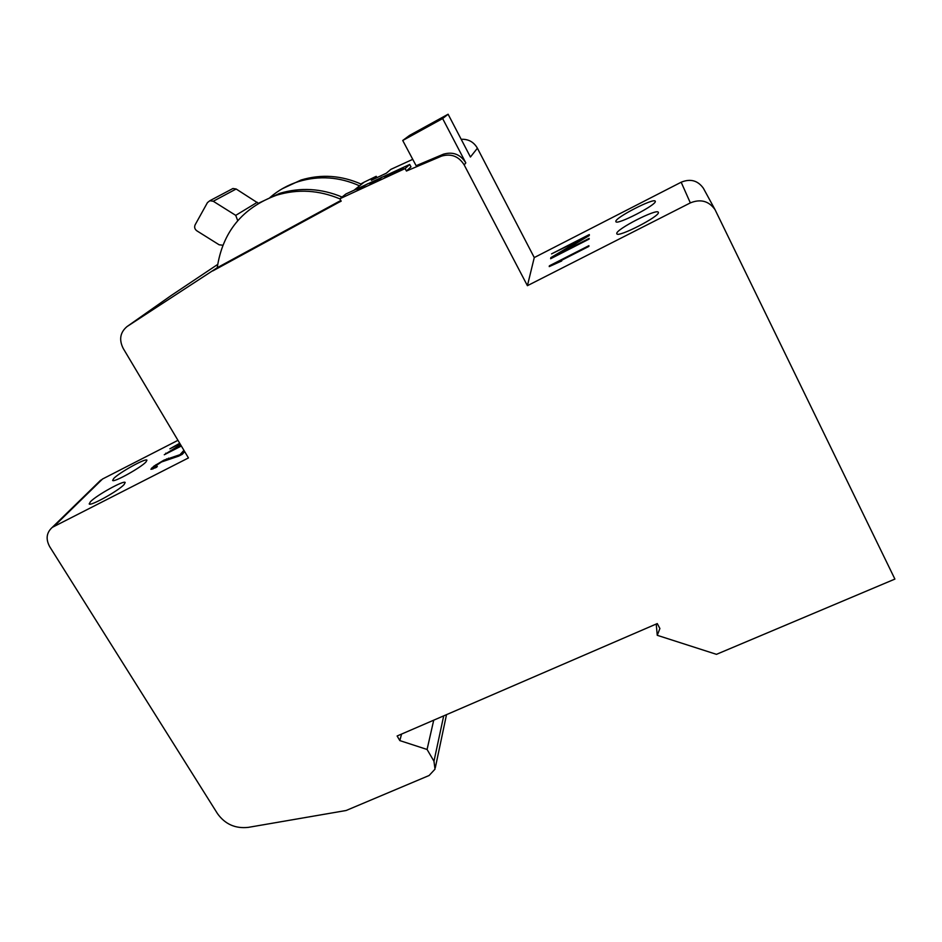 <?xml version="1.0" encoding="UTF-8"?>
<svg xmlns="http://www.w3.org/2000/svg" width="942" height="942" viewBox="0 0 942 942"><rect width="100%" height="100%" fill="white"/><g stroke="black" fill="none" stroke-linecap="round" stroke-linejoin="round"><path stroke-width="1.41" d="M340.804 200.481L217.225 267.728L127.017 326.58C120.14 332.396 118.857 339.673 123.19 348.399L188.447 457.93L52.281 527.367C46.452 532.607 45.593 539.036 49.667 546.631L217.484 813.629C225.079 824.226 235.382 828.807 248.37 827.359L346.138 810.497L429.116 775.501L435.016 769.155L433.968 761.254L427.079 749.467L399.832 740.6L397.124 735.996L657.269 623.58L659.895 628.514L657.257 635.308L716.462 654.337L894.9 579.083L715.025 209.63C708.831 200.987 700.601 198.738 690.333 202.895L681.172 182.218C690.404 178.438 697.81 180.464 703.391 188.27L703.839 189.083M681.172 182.218L534.267 257.566L477.406 148.2C473.744 141.924 468.339 138.957 461.18 139.298M412.749 159.339L390.883 169.36L386.267 173.234L371.301 180.322L376.223 176.307L376.941 177.638M376.223 176.307L364.071 182.206L354.581 189.789M360.857 183.961L364.071 182.206M217.661 264.455L170.843 295.753L127.017 326.58M177.956 440.326L102.56 478.995L98.545 482.257M433.72 720.183L427.079 749.467M145.986 461.957L146.94 460.167C146.069 457.765 119.387 472.472 113.735 478.465L112.628 480.42C113.405 482.905 140.864 467.703 145.986 461.957M124.109 484.541L125.204 482.481C124.191 479.925 96.637 495.162 90.467 501.686L89.184 503.935C90.091 506.584 118.492 490.806 124.109 484.541M183.925 450.347L179.993 454.68L163.955 460.143L153.899 466.137L150.908 469.304L156.478 467.35L157.349 466.42L154.653 467.303L155.512 465.984L161.518 461.969L178.65 456.152L182.277 454.303L184.691 451.63M181.1 445.601L169.43 451.571L180.746 445.001M179.71 443.27L169.866 448.839L179.957 443.67M180.499 444.589L164.285 454.75L181.347 446.025M340.922 200.693L338.943 202.271L341.181 201.176L339.862 198.762L345.914 193.981L409.699 164.45L410.983 166.864L406.438 171.032L405.119 168.559L339.862 198.762M534.267 257.566L527.414 285.685L464.194 164.932C458.801 156.337 451.3 153.393 441.68 156.078L406.438 171.032M441.044 156.337L442.94 154.394L416.128 165.71L402.729 140.488L442.634 118.562L448.109 114.229L409.546 135.412L402.729 140.488M477.406 148.2L470.435 157.02L448.109 114.229M410.229 136.107L440.844 118.798L414.197 133.14L410.229 136.107M442.94 154.394L443.564 154.147C453.078 151.485 460.485 154.394 465.807 162.884L442.634 118.562M690.333 202.895L527.414 285.685M212.774 270.919L338.943 202.271M405.119 168.559L409.699 164.45M379.602 179.392L370.029 184.232M379.614 179.357L381.875 177.143L369.865 183.937M357.23 190.225L367.686 183.761L357.218 190.237M403.046 167.664L399.231 170.643L384.795 177.426L392.508 173.976M394.58 172.433L392.331 173.669M394.592 172.41L389.376 174.67L395.864 171.314L396.288 172.115M403.682 168.795L403.058 167.629L387.68 174.812L395.864 171.314M655.267 201.294L655.243 201.223C654.313 197.443 614.596 217.908 615.844 221.476L615.891 221.653C616.504 225.585 657.339 204.52 655.267 201.294M658.34 212.386L658.305 212.291C657.222 208.135 615.456 229.577 616.786 233.557L616.833 233.757C617.575 238.09 660.577 215.989 658.34 212.386M588.903 245.662L549.374 265.821L549.233 266.61L561.715 260.958L555.933 263.183L588.88 246.392L588.903 245.662M589.174 238.373L555.65 255.506L589.28 235.547L589.315 234.546L551.529 253.893L583.616 238.114L550.846 257.625L550.646 258.732L589.15 239.056L589.174 238.373M656.221 624.028L657.257 635.308M401.563 734.077L399.832 740.6M549.374 265.821L549.681 266.433M154.759 467.479L153.157 468.833M550.846 257.625L551.258 258.426M583.616 238.114L583.922 238.726M154.653 467.303L155.077 468.009M151.438 468.362L151.956 469.222M152.145 467.609L152.922 468.904M153.899 466.137L154.724 467.515M156.019 464.677L156.384 465.289M166.628 458.872L167.087 459.649M168.418 458.153L168.971 459.084M179.993 454.68L180.346 455.28M165.78 453.173L166.145 453.797M339.932 198.892C318.914 190.084 297.849 188.836 276.736 195.159C242.483 207.664 222.642 231.85 217.225 267.728M359.55 185.821C339.414 176.837 319.114 175.412 298.638 181.535C287.875 184.95 278.279 190.308 269.848 197.632M281.941 188.918L301.087 180.004C321.399 173.929 341.546 175.353 361.504 184.255M259.003 202.977L279.55 193.404C300.427 187.152 321.269 188.365 342.052 197.031M231.532 189.248L232.933 188.506L236.148 189.001L258.402 203.331M237.714 220.652L235.735 215.365L213.257 201.258L209.842 200.728L207.44 202.624L195.135 224.808C194.134 227.175 194.688 229.177 196.831 230.814L219.145 244.79L222.83 245.226M414.197 133.14L414.515 133.752M433.968 761.254L443.694 715.873M54.283 526.107L102.56 478.995M464.194 164.932L465.807 162.884M375.599 180.428L376.129 181.406M376.8 179.745L377.389 180.829M394.674 171.986L395.075 172.727M396.523 171.997L396.052 171.138L396.5 172.009M360.704 187.423L361.139 188.235M361.916 186.728L362.376 187.588M213.257 201.258L236.148 189.001M235.735 215.365L257.272 202.283M435.334 767.636L446.508 714.66M52.281 527.367L100.712 480.161M441.68 156.078L443.564 154.147M715.025 209.63L703.391 188.27M301.087 180.004L298.638 181.535M279.55 193.404L276.736 195.159M209.842 200.728L232.933 188.506"/></g></svg>
